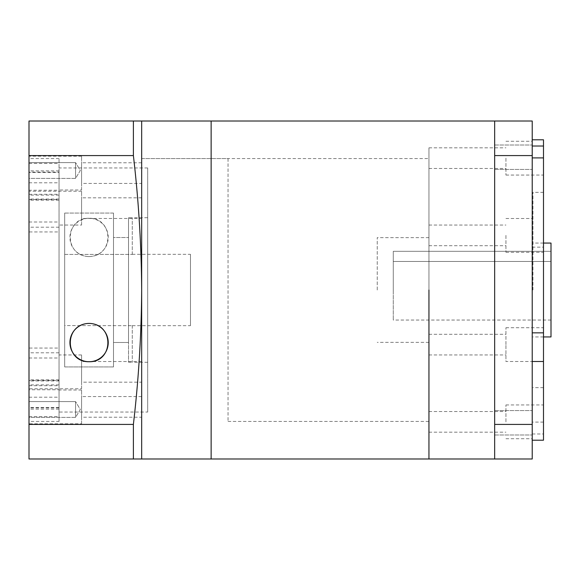 <?xml version="1.0" encoding="UTF-8"?>
<svg xmlns="http://www.w3.org/2000/svg" width="580" height="580" viewBox="0 0 580 580"><rect width="100%" height="100%" fill="white"/><g stroke="black" fill="none" stroke-linecap="round" stroke-linejoin="round"><path stroke-width="0.43" stroke-dasharray="2.9 2.17" d="M532.222 422.776L532.222 410.567L532.222 422.776M494.667 422.776L494.667 410.567L494.667 422.776M532.222 157.224L532.222 169.432L532.222 157.224M494.667 157.224L494.667 169.432L494.667 157.224M543.489 422.102L532.222 422.102L532.222 139.787L532.222 247.152L543.489 247.152L543.489 440.213M543.489 139.787L543.489 247.152M505.934 235.386L505.934 252.286L505.934 235.386M428.946 235.386L428.946 245.717L428.946 235.386M532.222 433.978L543.489 433.978M505.934 421.841L505.934 404.941L505.934 421.841M428.946 421.841L428.946 432.173L428.946 421.841M543.489 361.507L505.934 361.507L505.934 344.614L505.934 361.507M505.934 344.614L505.934 327.714L505.934 344.614M428.946 344.614L428.946 334.283L428.946 344.614M543.489 158.159L543.489 175.059L543.489 158.159M505.934 158.159L505.934 175.059L505.934 158.159M428.946 158.159L428.946 147.827L428.946 158.159M428.946 290L428.946 458.99L428.946 290M377.239 290L377.239 237.64L377.239 290M532.222 155.578L532.222 121.01L494.667 121.01L494.667 290L494.667 121.01L494.667 155.578L532.222 155.578L532.222 458.99L494.667 458.99L494.667 155.578M532.955 290L532.955 192.357L532.955 290M543.489 290L543.489 192.357L543.489 290M551 243.056L551 336.944M393.276 290L393.276 320.044L393.276 261.464L551 261.464L551 251.321L551 261.464L393.276 261.464L393.276 290M532.222 247.152L532.222 422.102M532.222 424.422L494.667 424.422M543.489 332.848L543.489 327.714L543.489 332.848M543.489 421.841L543.489 404.941L543.489 421.841M505.934 218.493L532.222 218.493M393.276 261.464L393.276 251.321L393.276 261.464M393.276 251.321L551 251.321L393.276 251.321M428.946 293.009L428.946 158.565L428.946 293.009M211.135 293.009L211.135 158.565L211.135 293.009M211.135 121.01L211.135 458.99L211.135 121.01M141.665 256.048L141.665 421.435L141.665 256.048M211.135 256.048L211.135 421.435L211.135 256.048M141.665 458.99L141.665 121.01L29 121.01L29 458.99L141.665 458.99L141.665 290C141.382 334.856 138.627 379.661 133.385 424.422L29 424.422M59.044 172.463L59.044 421.435L29 421.435L29 407.921L59.044 407.921L59.044 158.565L59.044 172.463L29 172.463L29 172.079L59.044 172.079M59.044 170.861L29 170.861L29 172.463M59.044 200.201L29 200.201L29 199.52L59.044 199.52M59.044 199.049L29 199.049L29 200.201M89.088 256.577A19.155 19.155 0 0 1 69.933 237.423A19.155 19.155 0 0 1 89.088 218.268C113.629 217.718 114.622 256.121 89.088 256.577C63.568 256.128 64.532 217.681 89.088 218.268A19.155 19.155 0 0 1 108.235 237.423A19.155 19.155 0 0 1 89.088 256.577M141.665 417.223L141.665 396.568L141.665 417.223L81.577 417.223L81.577 396.568L81.577 417.223M141.665 396.568L81.577 396.568M141.665 382.176L141.665 361.529L141.665 382.176L81.577 382.176L81.577 361.529L81.577 382.176M141.665 361.529L81.577 361.529M141.665 183.432L141.665 162.777L141.665 183.432L81.577 183.432L81.577 162.777L81.577 183.432M141.665 162.777L81.577 162.777M141.665 218.471L141.665 197.823L141.665 218.471L81.577 218.471L81.577 197.823L81.577 218.471M141.665 197.823L81.577 197.823M75.567 417.382L29 417.382L29 401.607L29 417.382L29 401.607L29 417.382L75.567 417.382L75.567 401.607L29 401.607L75.567 401.607L75.567 417.382L75.567 401.607L75.567 417.382L80.308 409.495L75.567 401.607L80.308 409.495L75.567 417.382M75.567 178.393L29 178.393L29 162.618L29 178.393L29 162.618L29 178.393L75.567 178.393L75.567 162.618L29 162.618L75.567 162.618L75.567 178.393L75.567 162.618L75.567 178.393L80.308 170.506L75.567 162.618L80.308 170.506L75.567 178.393M147.675 412.054L147.675 167.946L147.675 412.054L59.044 412.054L59.044 167.946L59.044 412.054M147.675 167.946L59.044 167.946M147.675 217.71L147.675 362.29L147.675 217.71L128.521 217.761L128.521 362.239L128.521 217.761L128.521 342.497L113.499 342.497L113.499 366.937L64.677 366.937L64.677 213.063L64.677 366.937L64.677 325.568L132.276 325.677L64.677 325.568L64.677 366.937L113.499 366.937L113.499 213.063L113.499 366.937L113.499 237.503L113.499 342.497L128.521 342.497L128.521 217.761L132.276 217.71M128.521 362.239L132.276 362.239L128.521 362.239L128.521 342.497L128.521 362.239M147.675 362.29L132.276 362.29M190.479 325.677L190.479 254.323L190.479 325.677L132.276 325.677M64.677 254.431L64.677 325.568L64.677 254.431L132.276 254.431L64.677 254.431L64.677 213.063L64.677 254.431M132.276 254.323L190.479 254.323M228.034 158.565L228.034 421.435L228.034 158.565L141.665 158.565L141.665 421.435L141.665 158.565L428.946 158.565M228.034 421.435L428.946 421.435M81.577 423.799L81.577 389.999L81.577 423.799L29 423.799L29 389.753L59.044 389.753M59.044 409.139L29 409.139L29 423.799M81.577 389.999L59.044 389.999M81.577 225.047L81.577 191.248L81.577 225.047L59.044 225.047M81.577 191.248L29 191.248L29 199.52M81.577 388.752L81.577 354.953L81.577 388.752L29 388.752L29 380.48L59.044 380.48M59.044 352.792L29 352.792L29 388.752M81.577 354.953L59.044 354.953M81.577 190.001L81.577 156.201L81.577 190.001L59.044 190.001M81.577 156.201L29 156.201L29 190.247L59.044 190.247M59.044 421.435L59.044 407.921M29 352.792L29 348.058L59.044 348.058M59.044 195.112L29 195.112L29 348.058M29 195.112L29 190.247M29 170.861L29 156.201M29 199.049L29 172.079M59.044 227.208L29 227.208L29 191.248M29 227.208L29 231.942L59.044 231.942M59.044 384.888L29 384.888L29 231.942M29 384.888L29 389.753M29 409.139L29 407.921M59.044 380.951L29 380.951L29 421.435M29 380.951L29 380.48M64.677 213.063L113.499 213.063L113.499 237.503L128.521 237.503L113.499 237.503L113.499 213.063L64.677 213.063M133.385 424.422L133.385 458.99M29 155.578L133.385 155.578C138.627 200.339 141.389 245.144 141.665 290L141.665 121.01M133.385 121.01L133.385 155.578M132.276 254.431L132.276 217.761L132.276 254.431M132.276 325.568L132.276 362.239L132.276 325.568M29 416.592L59.044 416.592M29 194.307L59.044 194.307M29 358.012L59.044 358.012M29 182.794L59.044 182.794M29 163.408L59.044 163.408M29 385.693L59.044 385.693M29 221.988L59.044 221.988M29 397.206L59.044 397.206M494.667 434.978L532.222 434.978L494.667 434.978M494.667 169.432L532.222 169.432L494.667 169.432M505.934 252.286L543.489 252.286M428.946 245.717L505.934 245.717M505.934 438.741L532.222 438.741M428.946 432.173L505.934 432.173M428.946 354.938L505.934 354.938M505.934 175.059L543.489 175.059M428.946 168.483L505.934 168.483M428.946 237.64L377.239 237.64M543.489 387.643L532.955 387.643M543.489 243.056L532.955 243.056M551 320.044L393.276 320.044M543.489 336.944L532.955 336.944M543.489 192.357L532.955 192.357M428.946 342.36L377.239 342.36M428.946 147.827L505.934 147.827M505.934 141.259L532.222 141.259M428.946 334.283L505.934 334.283M505.934 327.714L543.489 327.714M428.946 411.517L505.934 411.517M505.934 404.941L543.489 404.941M428.946 225.062L505.934 225.062M494.667 145.022L532.222 145.022L494.667 145.022M494.667 410.567L532.222 410.567L494.667 410.567M59.044 158.565L29 158.565M59.044 407.537L29 407.537M59.044 379.798L29 379.798"/><path stroke-width="0.87" d="M532.222 440.213L543.489 440.213L543.489 157.898L532.222 157.898M543.489 361.507L532.222 361.507M428.946 290L428.946 458.99L428.946 290M543.489 336.944L551 336.944L551 243.056L543.489 243.056M532.222 332.848L543.489 332.848M532.222 155.578L494.667 155.578L494.667 458.99L532.222 458.99L532.222 121.01L211.135 121.01L211.135 458.99L211.135 121.01L141.665 121.01L141.665 458.99L29 458.99L29 121.01L141.665 121.01L141.665 290C141.389 245.144 138.627 200.339 133.385 155.578L29 155.578M494.667 424.422L532.222 424.422M494.667 155.578L494.667 121.01M543.489 157.898L543.489 139.787L532.222 139.787M532.222 146.022L543.489 146.022M89.088 323.423A19.155 19.155 0 0 0 69.933 342.577A19.155 19.155 0 0 0 89.088 361.731C113.629 362.282 114.622 323.879 89.088 323.423C63.568 323.872 64.532 362.319 89.088 361.731A19.155 19.155 0 0 0 108.235 342.577A19.155 19.155 0 0 0 89.088 323.423M133.385 458.99L133.385 424.422C138.627 379.661 141.382 334.856 141.665 290L141.665 458.99L494.667 458.99M29 424.422L133.385 424.422M133.385 155.578L133.385 121.01"/></g></svg>
